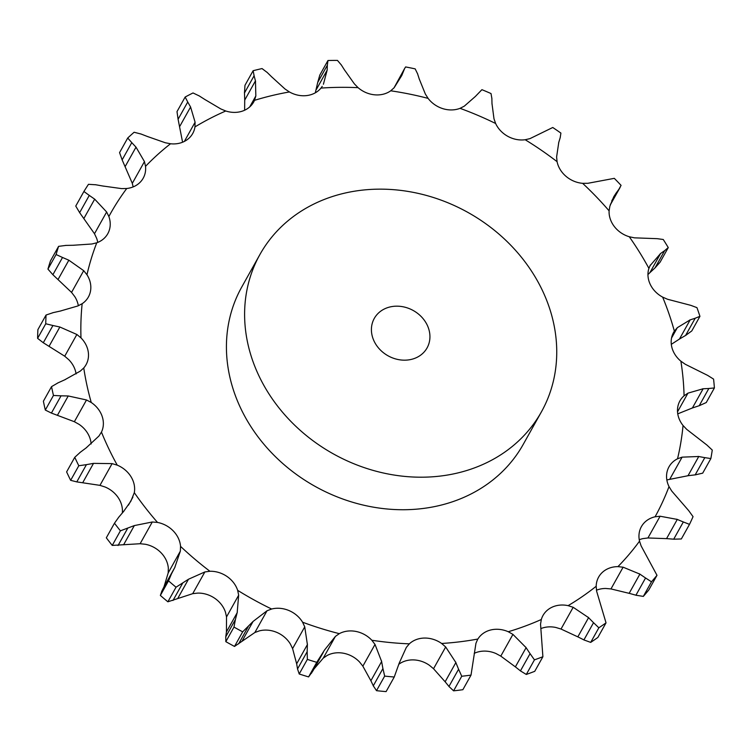 <?xml version="1.0" encoding="UTF-8"?>
<svg xmlns="http://www.w3.org/2000/svg" width="752" height="752" viewBox="0 0 752 752"><rect width="100%" height="100%" fill="white"/><g stroke="black" fill="none" stroke-linecap="round" stroke-linejoin="round"><path stroke-width="1.13" d="M182.586 142.222L178.092 119.258L187.727 102.018L185.161 97.027A345.864 296.457 29.2 0 1 193.02 92.957L199.383 95.993M198.81 95.654L205.54 99.931M187.727 102.018L190.585 107.01L195.097 122.209L194.965 126.909A25.803 22.118 29.2 0 1 192.738 133.471A25.803 22.118 29.2 0 1 186.778 139.985A25.803 22.118 29.2 0 1 170.535 143.764A311.657 267.139 29.2 0 0 145.531 166.342A25.803 22.118 29.2 0 1 143.2 178.196A25.803 22.118 29.2 0 1 141.103 181.213A25.803 22.118 29.2 0 1 126.75 188.498A311.657 267.139 29.2 0 0 108.871 216.52A25.803 22.118 29.2 0 1 108.448 232.396A25.803 22.118 29.2 0 1 107.78 233.703A25.803 22.118 29.2 0 1 96.754 242.793A311.657 267.139 29.2 0 0 86.959 274.743A25.803 22.118 29.2 0 1 90.56 290.77A25.803 22.118 29.2 0 1 88.388 297.012A25.803 22.118 29.2 0 1 82.156 303.705A311.657 267.139 29.2 0 0 80.981 337.874A25.803 22.118 29.2 0 1 88.416 353.177A25.803 22.118 29.2 0 1 86.057 364.701A25.803 22.118 29.2 0 1 83.754 367.963A311.657 267.139 29.2 0 0 91.255 402.499A25.803 22.118 29.2 0 1 102.122 416.26A25.803 22.118 29.2 0 1 101.454 432.099A311.657 267.139 29.2 0 0 117.237 465.15A25.803 22.118 29.2 0 1 130.942 476.618A25.803 22.118 29.2 0 1 134.307 492.654A311.657 267.139 29.2 0 0 157.516 522.433A25.803 22.118 29.2 0 1 173.327 530.997A25.803 22.118 29.2 0 1 180.546 546.375A311.657 267.139 29.2 0 0 209.921 571.266A25.803 22.118 29.2 0 1 226.991 576.464A25.803 22.118 29.2 0 1 237.66 590.339A311.657 267.139 29.2 0 0 271.632 609.017A25.803 22.118 29.2 0 1 289.031 610.577A25.803 22.118 29.2 0 1 302.586 622.205A311.657 267.139 29.2 0 0 339.312 633.654A25.803 22.118 29.2 0 1 356.11 631.473A25.803 22.118 29.2 0 1 371.826 640.243A311.657 267.139 29.2 0 0 409.332 643.844A25.803 22.118 29.2 0 1 424.617 638.053A25.803 22.118 29.2 0 1 441.64 643.477A311.657 267.139 29.2 0 0 477.896 639.031A25.803 22.118 29.2 0 1 490.849 629.95A25.803 22.118 29.2 0 1 508.258 631.736A311.657 267.139 29.2 0 0 541.327 619.498A25.803 22.118 29.2 0 1 543 615.474A25.803 22.118 29.2 0 1 551.244 607.597A25.803 22.118 29.2 0 1 568.108 605.651A311.657 267.139 29.2 0 0 596.186 586.269A25.803 22.118 29.2 0 1 598.63 577.094A25.803 22.118 29.2 0 1 602.54 572.206A25.803 22.118 29.2 0 1 617.937 566.632A311.657 267.139 29.2 0 0 639.529 541.158A25.803 22.118 29.2 0 1 641.4 526.626A25.803 22.118 29.2 0 1 641.973 525.676A25.803 22.118 29.2 0 1 655.086 516.784A311.657 267.139 29.2 0 0 669.017 486.591A25.803 22.118 29.2 0 1 667.409 470.536A25.803 22.118 29.2 0 1 668.998 466.813A25.803 22.118 29.2 0 1 677.533 458.786A311.657 267.139 29.2 0 0 683.051 425.5A25.803 22.118 29.2 0 1 677.496 409.727A25.803 22.118 29.2 0 1 679.94 400.872A25.803 22.118 29.2 0 1 684.076 395.778A311.657 267.139 29.2 0 0 680.889 361.186A25.803 22.118 29.2 0 1 671.677 346.559A25.803 22.118 29.2 0 1 673.623 332.346A25.803 22.118 29.2 0 1 674.365 331.143A311.657 267.139 29.2 0 0 662.644 297.115A25.803 22.118 29.2 0 1 650.264 284.416A25.803 22.118 29.2 0 1 648.91 268.37L650.386 264.986M204.986 99.565L220.787 108.927L225.75 110.995A25.803 22.118 29.2 0 0 242.999 110.911A25.803 22.118 29.2 0 0 253.725 101.943A25.803 22.118 29.2 0 0 254.514 100.345L255.84 95.955L255.464 80.878L244.72 100.101L244.626 110.234M185.161 97.027L177.002 111.616L178.092 119.258M271.792 76.948L284.961 88.952L289.417 91.951A25.803 22.118 29.2 0 0 306.741 95.579A25.803 22.118 29.2 0 0 320.963 88.097L322.204 86.395M344.529 69.983L354.399 83.895L358.093 87.674A25.803 22.118 29.2 0 0 374.571 94.808A25.803 22.118 29.2 0 0 390.72 90.804L394.161 87.711L401.784 75.473L404.642 68.479L394.01 87.881M419.268 79.016L425.35 94.038L428.095 98.38A25.803 22.118 29.2 0 0 442.825 108.645A25.803 22.118 29.2 0 0 460.045 108.335L464.285 106.164L475.339 96.491L481.919 89.676A345.864 296.457 29.2 0 1 491.018 93.549L491.883 98.568M491.996 103.588L493.989 118.816L495.634 123.497A25.803 22.118 29.2 0 0 507.826 136.338A25.803 22.118 29.2 0 0 525.187 139.74L530 138.612L552.758 127.492A345.864 296.457 29.2 0 1 560.907 133.095L560.174 137.776M558.774 142.354L556.612 156.924L557.072 161.671A25.803 22.118 29.2 0 0 566.077 176.391A25.803 22.118 29.2 0 0 582.631 183.328L587.754 183.309L614.309 178.346A345.864 296.457 29.2 0 1 621.077 185.377L610.417 204.45M611.79 200.775L616.01 193.236L613.735 196.789L609.853 206.274L609.101 210.842A25.803 22.118 29.2 0 0 614.422 226.653A25.803 22.118 29.2 0 0 629.283 236.748L634.444 237.839L657.229 238.675L663.255 239.493A345.864 296.457 29.2 0 1 668.265 247.577L664.665 250.642L655.03 267.881L660.115 262.166L668.265 247.577M541.431 411.833L523.251 444.357A161.238 138.208 -150.8 0 1 315.069 486.356A161.238 138.208 -150.8 0 1 241.74 287.048L259.919 254.514A161.238 138.208 29.2 0 0 333.249 453.823A161.238 138.208 29.2 0 0 541.431 411.833A161.238 138.208 29.2 0 0 538.216 282.273A161.238 138.208 29.2 0 0 397.122 189.993A161.238 138.208 29.2 0 0 259.919 254.514M184.362 141.414L195.097 122.209M179.841 126.233L190.585 107.01M647.942 537.962L660.096 516.229L677.289 519.416L666.554 538.639L647.942 537.962L642.885 538.62A25.803 22.118 29.2 0 0 639.247 539.757M610.972 588.929L623.117 567.196L639.896 574.114L629.151 593.337L610.972 588.929L605.736 588.468A25.803 22.118 29.2 0 0 596.458 590.226M561.02 629.039L573.174 607.296L588.581 617.646L577.837 636.869L561.02 629.039L555.897 627.488A25.803 22.118 29.2 0 0 540.904 628.578M500.794 656.12L512.939 634.387L526.109 647.669L515.374 666.883L500.794 656.12L496.057 653.573A25.803 22.118 29.2 0 0 478.648 651.787A25.803 22.118 29.2 0 0 474.211 653.347M433.537 668.725L445.682 646.983L455.872 662.559L445.128 681.782L433.537 668.725L429.43 665.313A25.803 22.118 29.2 0 0 412.416 659.889A25.803 22.118 29.2 0 0 398.927 664.185M362.859 666.169L375.013 644.426L381.631 661.516L370.886 680.739L362.859 666.169L359.625 662.08A25.803 22.118 29.2 0 0 343.908 653.319A25.803 22.118 29.2 0 0 327.111 655.49L323.247 658.141L335.401 636.399L339.312 633.654M292.594 648.581L304.739 626.848L307.389 644.596L296.655 663.819L292.594 648.581L290.385 644.041A25.803 22.118 29.2 0 0 276.83 632.413A25.803 22.118 29.2 0 0 259.421 630.853L254.872 632.507L267.016 610.774L271.632 609.017M226.521 616.931L238.666 595.189L237.171 612.72L226.427 631.934L226.521 616.931L225.459 612.184A25.803 22.118 29.2 0 0 214.781 598.31A25.803 22.118 29.2 0 0 197.71 593.102L192.709 593.676L204.864 571.943L209.921 571.266M168.194 572.902L180.339 551.16L174.737 567.591L164.002 586.804L168.194 572.902L168.335 568.211A25.803 22.118 29.2 0 0 161.125 552.842A25.803 22.118 29.2 0 0 145.305 544.269L140.126 543.724L152.28 521.991L157.516 522.433M122.322 512.986A25.803 22.118 29.2 0 0 118.741 498.463A25.803 22.118 29.2 0 0 105.026 486.986L99.96 485.36L112.104 463.617L117.237 465.15M91.124 443.962A25.803 22.118 29.2 0 0 89.92 438.106A25.803 22.118 29.2 0 0 79.054 424.344L74.363 421.712L86.508 399.97L91.255 402.499M76.084 373.923A25.803 22.118 29.2 0 0 68.78 359.71L64.719 356.213L76.864 334.48L80.981 337.874M78.34 305.754A25.803 22.118 29.2 0 0 74.758 296.589L71.553 292.406L83.698 270.673L86.959 274.743M97.732 242.417A25.803 22.118 29.2 0 0 96.67 238.365L94.489 233.731L106.643 211.989L108.871 216.52M147.712 136.591L165.318 142.758L170.535 143.764M253.123 70.716L244.973 85.305L244.475 92.975L254.11 75.736L253.123 70.716A345.864 296.457 29.2 0 1 262.044 68.573L267.317 72.559M253.96 75.238L255.586 81.413M266.866 72.136L272.233 77.409M133.151 186.91L132.305 183.338L122.144 159.875L131.779 142.636L127.718 138.02A345.864 296.457 29.2 0 1 134.11 132.249L141.244 134.091M131.779 142.636L136.009 147.157L144.45 161.595L145.531 166.342M140.596 133.856L148.351 136.855M132.305 183.338L144.45 161.595M103.052 186.035L121.561 188.602L126.75 188.498M315.314 92.816L317.711 82.457L327.336 65.217L327.957 60.508A345.864 296.457 29.2 0 1 337.441 60.395L341.399 65.057M327.336 65.217L327.148 70.18L323.407 84.243M341.079 64.578L344.83 70.491M94.489 233.731L79.646 212.647L89.281 195.407L83.914 191.478A345.864 296.457 29.2 0 1 88.482 184.315L96.049 184.795M89.281 195.407L94.686 199.158L106.643 211.989M95.335 184.691L103.748 186.176M73.423 245.246L91.876 243.996L96.754 242.793M404.642 68.479L405.619 66.937A345.864 296.457 29.2 0 1 415.17 68.874L417.623 73.884M417.445 73.386L419.428 79.552M71.553 292.406L52.884 274.715L62.519 257.475L56.09 254.524A345.864 296.457 29.2 0 1 58.59 246.355L66.223 245.378M62.519 257.475L68.836 260.201L83.698 270.673M65.49 245.415L74.128 245.246M60.404 311.018L77.851 305.961L82.156 303.705M491.864 98.08L491.996 104.105M64.719 356.213L43.296 342.752L52.931 325.513L45.75 323.764A345.864 296.457 29.2 0 1 46.051 315.032L53.373 312.578M52.931 325.513L59.859 327.007L76.864 334.48M52.668 312.747L61.1 310.877M64.719 379.807L80.248 371.14L83.754 367.963M560.306 137.334L558.623 142.833M74.363 421.712L51.409 413.074L61.044 395.834L53.458 395.458A345.864 296.457 29.2 0 1 51.54 386.631L58.205 382.759M61.044 395.834L68.235 395.966L86.508 399.97M57.547 383.069L65.368 379.525M86.132 447.91L98.935 436.038L101.454 432.099M619.093 189.025L615.719 193.64M99.96 485.36L76.789 481.891L86.424 464.651L78.8 465.742A345.864 296.457 29.2 0 1 74.768 457.301L80.445 452.14M86.424 464.651L93.511 463.373L112.104 463.617M79.872 452.582L86.687 447.496M123.469 511.642L130.867 501.189L134.307 492.654M647.951 274.536L649.869 272.703L660.613 253.48L649.972 265.757M665.059 250.378L660.2 253.781M118.901 516.991L114.473 523.223A345.864 296.457 29.2 0 0 120.405 530.827L134.335 525.582L152.28 521.991M118.44 517.545L123.92 511.125M180.339 551.16L180.546 546.375M699.943 316.338L691.793 330.927L685.58 335.458L695.215 318.218L699.943 316.338A345.864 296.457 29.2 0 0 696.954 307.643L690.778 305.34L667.56 299.268L662.644 297.115M168.514 580.845L160.364 595.434L161.868 591.053L171.503 573.814L168.514 580.845A345.864 296.457 29.2 0 0 176.024 587.209L188.489 579.237L204.864 571.943M171.165 574.453L175.056 566.98M671.31 344.331L679.451 339.067L690.186 319.854L677.336 327.665L674.365 331.143M695.713 318.068L689.678 320.032M238.666 595.189L237.66 590.339M714.4 387.957L706.25 402.546L699.21 405.723L708.845 388.474L714.4 387.957A345.864 296.457 29.2 0 0 713.582 379.111L707.641 375.389L685.298 364.278L680.889 361.186M233.985 627.074L225.835 641.663L225.769 636.775L235.404 619.535L233.985 627.074A345.864 296.457 29.2 0 0 242.67 631.849L253.067 621.453L267.016 610.774M235.216 620.24L237.341 612.053M677.759 413.844L692.395 407.979L703.139 388.765L687.958 393.146L684.076 395.778M709.409 388.464L702.556 388.803M304.739 626.848L302.586 622.205M710.856 458.57L702.697 473.158L695.177 474.879L704.812 457.63L710.856 458.57A345.864 296.457 29.2 0 0 712.266 450.063L706.899 445.034L686.708 429.364L683.051 425.5M307.352 659.401L299.202 673.989L297.538 668.942L307.164 651.702L307.352 659.401A345.864 296.457 29.2 0 0 316.742 662.324L324.582 649.954L335.401 636.399M307.136 652.426L307.408 643.909M666.845 479.936L688.014 475.725L698.758 456.502L682.102 457.15L677.533 458.786M705.404 457.761L698.147 456.408M375.013 644.426L371.826 640.243M689.499 524.37L681.34 538.958L673.698 539.193L683.333 521.954L689.499 524.37A345.864 296.457 29.2 0 0 693.053 516.652L688.606 510.523L671.724 491.028L669.017 486.591M384.667 676.095L376.508 690.684L373.293 685.805L382.928 668.566L384.667 676.095A345.864 296.457 29.2 0 0 394.245 677.016L399.18 663.198L406.315 647.434L409.332 643.844M383.041 669.289L381.49 660.829M660.096 516.229L655.086 516.784M683.925 522.226L676.678 519.181M445.682 646.983L441.64 643.477M651.476 581.813L643.327 596.402L635.929 595.217L645.564 577.978L651.476 581.813A345.864 296.457 29.2 0 0 656.994 575.308L641.136 545.933L639.529 541.158M461.747 676.245L453.597 690.834L448.953 686.473L458.588 669.233L461.747 676.245A345.864 296.457 29.2 0 0 471.015 675.117L475.95 643.28L477.492 639.726M458.852 669.919L455.59 661.91M623.117 567.196L617.937 566.632M646.118 578.382L639.313 573.738M512.939 634.387L508.258 631.736M598.846 627.798L590.696 642.387L583.909 639.924L593.544 622.684L598.846 627.798A345.864 296.457 29.2 0 0 606.027 622.853L596.609 591.128L596.186 586.269M534.446 659.852L526.297 674.45L520.44 670.897L530.075 653.657L534.446 659.852A345.864 296.457 29.2 0 0 542.897 656.731L540.538 624.169L541.327 619.498M530.461 654.278L525.704 647.087M573.174 607.296L568.108 605.651M594.033 623.211L588.073 617.157M244.757 100.796L244.456 92.252M122.144 159.875L119.568 152.609L127.718 138.02M317.711 82.457L319.797 75.097L327.957 60.508M79.646 212.647L75.755 206.067L83.914 191.478M52.884 274.715L47.94 269.113A345.864 296.457 29.2 0 1 50.44 260.944L58.59 246.355M43.296 342.752L37.6 338.353A345.864 296.457 29.2 0 1 37.901 329.62L46.051 315.032M51.409 413.074L45.308 410.047A345.864 296.457 29.2 0 1 43.39 401.22L51.54 386.631M610.229 205.014L620.109 187.417M76.789 481.891L70.65 480.331A345.864 296.457 29.2 0 1 66.618 471.889L74.768 457.301M649.371 273.164L655.556 267.383M140.126 543.724L112.245 545.416A345.864 296.457 29.2 0 1 106.323 537.812L114.473 523.223M192.709 593.676L167.875 601.797A345.864 296.457 29.2 0 1 160.364 595.434M164.218 586.363L161.661 591.457M678.84 339.415L686.209 335.082M254.872 632.507L234.511 646.438A345.864 296.457 29.2 0 1 225.835 641.663M226.502 631.436L225.713 637.245M691.727 408.195L699.905 405.478M323.247 658.141L313.988 669.007M323.407 652.144L313.029 670.718L308.583 676.913A345.864 296.457 29.2 0 1 299.202 673.989M296.57 663.292L297.632 669.44M687.309 475.79L695.901 474.775M376.508 690.684A345.864 296.457 29.2 0 0 386.096 691.605L394.245 677.016M370.651 680.212L373.537 686.303M665.849 538.564L674.422 539.24M453.597 690.834A345.864 296.457 29.2 0 0 462.865 689.706L471.015 675.117M444.752 681.293L449.348 686.924M643.327 596.402A345.864 296.457 29.2 0 0 648.844 589.897L656.994 575.308M628.484 593.131L636.615 595.396M526.297 674.45A345.864 296.457 29.2 0 0 534.747 671.32L542.897 656.731M514.876 666.469L520.957 671.282M590.696 642.387A345.864 296.457 29.2 0 0 597.878 637.442L606.027 622.853M577.235 636.54L584.53 640.215M125.264 166.371L136.009 147.157M316.413 89.394L327.148 70.18M83.942 218.371L94.686 199.158M394.123 87.758L403.476 71.017M58.092 279.424L68.836 260.201M56.09 254.524L47.94 269.113M49.115 346.23L59.859 327.007M45.75 323.764L37.6 338.353M57.49 415.189L68.235 395.966M53.458 395.458L45.308 410.047M82.776 482.596L93.511 463.373M78.8 465.742L70.65 480.331M120.405 530.827L112.245 545.416M123.591 544.796L134.335 525.582M118.055 545.51L127.69 528.261M176.024 587.209L167.875 601.797M177.745 598.46L188.489 579.237M172.988 600.481L182.623 583.242M242.67 631.849L234.511 646.438M242.323 640.676L253.067 621.453M238.628 643.844L248.263 626.604M316.742 662.324L308.583 676.913M311.441 673.275L321.076 656.035M426.459 323.623A30.23 25.916 29.2 0 0 400.008 306.327A30.23 25.916 29.2 0 0 374.28 318.425A30.23 25.916 29.2 0 0 388.032 355.79A30.23 25.916 29.2 0 0 427.07 347.922A30.23 25.916 29.2 0 0 426.459 323.623M225.75 110.995A311.657 267.139 29.2 0 0 194.965 126.909M289.417 91.951A311.657 267.139 29.2 0 0 254.514 100.345M358.093 87.674A311.657 267.139 29.2 0 0 320.963 88.097M428.095 98.38A311.657 267.139 29.2 0 0 390.72 90.804M495.634 123.497A311.657 267.139 29.2 0 0 460.045 108.335M557.072 161.671A311.657 267.139 29.2 0 0 525.187 139.74M609.101 210.842A311.657 267.139 29.2 0 0 582.631 183.328M648.91 268.37A311.657 267.139 29.2 0 0 648.337 267.317A311.657 267.139 29.2 0 0 629.283 236.748M249.711 106.925L255.84 95.955M128.413 505.184L132.907 497.138M671.545 338.024L677.336 327.665M677.533 411.795L687.958 393.146M669.957 478.883L682.102 457.15"/></g></svg>
